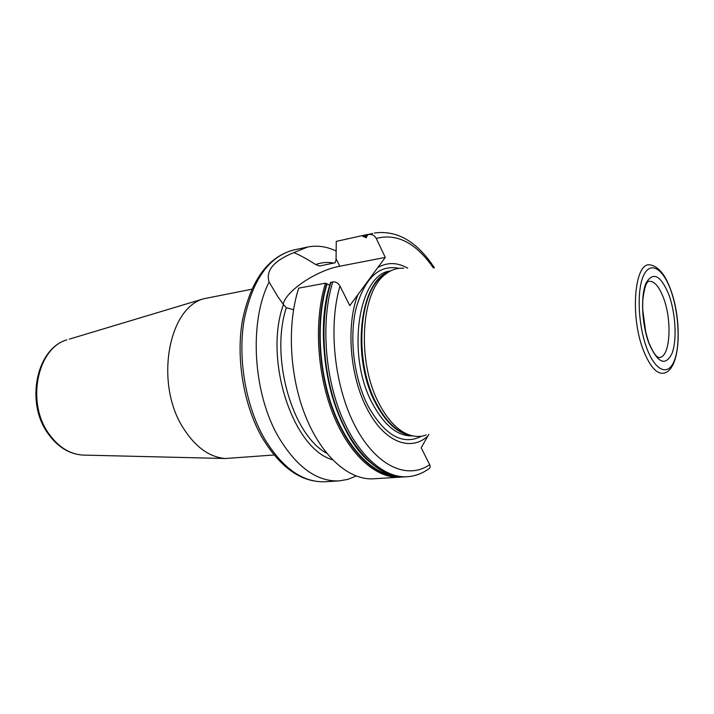 <?xml version="1.0" encoding="UTF-8"?>
<svg xmlns="http://www.w3.org/2000/svg" width="714" height="714" viewBox="0 0 714 714"><rect width="100%" height="100%" fill="white"/><g stroke="black" fill="none" stroke-linecap="round" stroke-linejoin="round"><path stroke-width="1.07" d="M69.329 339.141L203.731 298.747C167.977 308.082 154.59 384.087 183.391 428.248C195.386 447.044 209.336 457.139 225.258 458.513L274.051 454.988M203.731 298.747L251.73 289.241M332.456 459.718C292.945 448.892 263.448 359.535 283.431 304.53L277.88 296.712L269.098 282.039C248.758 321.764 252.899 393.485 278.701 437.334C296.756 467.233 316.882 481.754 339.096 480.897L347.834 479.389L356.143 476.024M336.124 251.033C326.646 246.473 317.141 245.143 307.6 247.044L293.838 252.595C300.201 255.264 307.475 259.244 315.659 264.537C321.541 262.413 327.556 261.913 333.688 263.029M315.659 264.537L319.693 266.01L335.009 262.788L336.035 260.11L336.276 241.386L367.291 234.513L336.276 241.386M293.534 309.715L286.332 307.716L283.431 304.53M428.855 434.291L421.171 447.749L429.667 464.68C430.578 466.661 430.221 468.098 428.614 468.973C422.036 473.623 414.896 476.211 407.194 476.738C383.713 478.326 356.688 454.345 340.453 413.344C324.236 372.405 321.273 318.837 332.804 281.825L330.421 282.806M325.495 283.181C313.874 320.05 316.784 373.368 333.019 414.111C349.271 454.907 376.376 478.773 399.974 477.184L373.511 478.799C349.521 480.406 322.121 456.978 305.815 416.905C289.518 376.885 286.796 324.477 298.72 288.135L325.495 283.181L326.717 283.726C315.606 319.381 317.998 370.396 333.045 410.389C348.111 450.418 373.743 475.426 396.859 476.399M269.098 282.039C265.528 270.588 273.774 260.78 293.838 252.595M332.804 281.825C335.83 281.655 338.213 283.065 339.971 286.055L349.798 305.628L385.283 257.406L339.784 266.224C316.82 270.276 285.555 291.107 283.226 304.244M329.725 285.136L326.717 283.726M362.31 235.932L366.255 237.789L367.558 234.835L369.415 234.442C372.351 234.21 374.618 235.54 376.242 238.422L385.283 257.406M377.84 267.527C387.479 262.056 397.43 262.288 407.712 268.223M427.981 435.942C410.621 452.132 384.132 442.171 367.21 408.943C349.878 376.528 345.808 325.397 357.866 294.659M410.737 435.388L404.597 433.612C394.03 429.123 384.65 419.109 376.457 403.553C353.867 361.98 358.366 291.964 383.275 275.309L386.024 273.837C360.865 290.66 356.331 361.686 379.196 403.838C387.479 419.609 396.957 429.766 407.64 434.299C414.093 436.906 420.278 437.138 426.178 434.987M386.024 273.837C391.558 269.624 397.466 267.768 403.722 268.277M645.733 332.064L642.68 309.439M225.258 458.513L82.396 455.059C68.794 453.943 57.245 446.652 47.749 433.184C25.258 402.089 36.521 348.441 66.884 339.873C37.476 347.923 26.061 402.107 48.614 433.38C58.039 446.777 69.303 454.006 82.396 455.059L84.948 455.121M264.43 438.637C282.521 468.25 302.754 482.619 325.129 481.745C301.629 482.53 280.763 468.036 262.52 438.271C243.751 405.838 235.709 358.919 242.43 320.407C250.882 280.183 268.036 256.683 293.9 249.918C269.098 256.264 252.515 279.611 244.134 319.961C237.566 358.687 245.732 406.123 264.43 438.637M335.232 262.725L319.693 266.01M286.332 307.716C269.919 357.161 292.213 434.853 326.717 453.256M339.784 266.224L336.053 258.727M369.415 234.442L367.621 234.817M330.957 282.173C319.408 319.149 322.353 372.646 338.579 413.54C354.813 454.488 381.856 478.434 405.373 476.854L407.194 476.738M370.111 462.324C332.617 432.22 311.456 339.32 330.439 283.039M367.121 235.798L363.783 236.807M327.039 284.11C316.356 318.596 318.23 367.46 332.135 406.739C346.076 446.027 370.28 472.088 392.896 475.542M367.094 235.352L363.48 236.441M433.336 267.884C415.967 242.867 396.939 233.041 376.242 238.422M339.971 286.055C327.896 327.021 334.518 387.461 355.563 426.918C376.564 466.545 407.533 480.022 429.667 464.68M399.001 268.348C379.223 264.341 364.899 277.728 356.027 308.502C348.905 338.213 354.01 379 368.335 406.543C385.203 435.817 402.955 445.688 421.608 436.165M412.719 435.888C397.948 436.45 384.578 425.785 372.619 403.892C345.817 355.269 358.383 273.694 390.504 270.963M389.076 271.757C359.722 280.611 350.717 357.803 375.778 403.553C386.176 422.938 397.957 433.585 411.13 435.504M388.755 271.945L383.275 275.309L388.719 271.972M670.607 289.491C665.207 274.72 658.531 266.545 650.588 264.983C634.639 260.521 629.507 316.043 643.635 350.904C650.561 367.906 657.728 375.216 665.118 372.833C680.728 367.326 682.022 320.809 670.892 290.259M670.839 290.419C662.994 268.223 650.204 260.494 643.448 275.774C636.567 290.696 638.182 325.87 647 348.762C655.72 371.887 668.634 376.278 674.525 360.106C680.54 344.246 678.782 312.42 670.839 290.419M668.973 294.98C660.834 275.265 653.212 271.266 646.099 282.976C640.422 295.507 641.788 324.629 649.08 343.675C657.853 363.256 665.51 366.487 672.044 353.376C677.122 340.185 675.658 313.41 668.973 294.98M649.178 343.363C653.462 353.26 656.898 357.964 659.477 357.464C670.143 357.143 672.365 320.979 663.565 298.104C659.227 286.662 654.443 281.057 649.222 281.307C646.554 281.039 644.421 287.207 642.832 299.818C642.118 314.338 644.064 328.395 648.669 341.997M339.096 480.897L325.129 481.745M367.558 234.835L372.583 233.407M330.528 282.441C318.953 319.435 321.916 372.797 338.168 413.602C354.421 454.452 381.571 478.442 405.373 476.854M369.959 234.058L367.291 234.513M399.974 477.184L402.669 476.916M407.64 434.299L410.773 435.406M434.442 267.866C417.092 241.519 397.064 229.908 374.368 233.032M307.6 247.044L293.9 249.918"/></g></svg>
